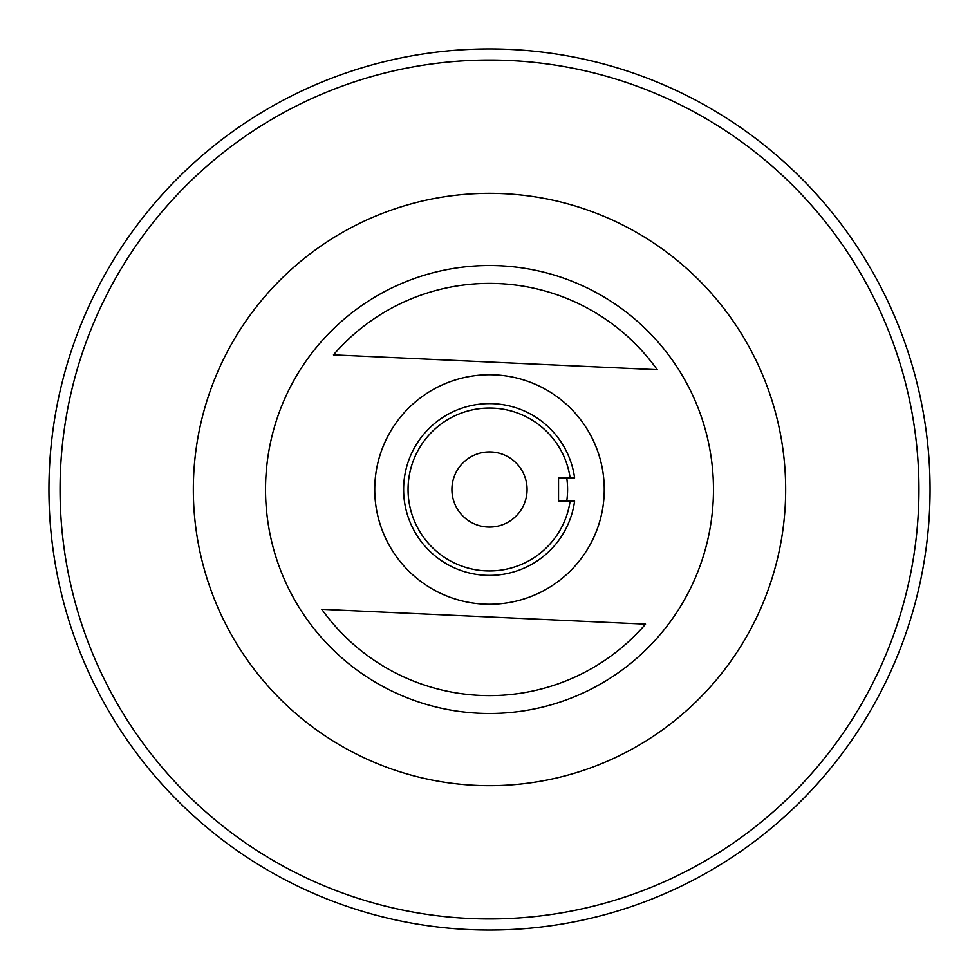 <?xml version="1.0" encoding="UTF-8"?>
<svg xmlns="http://www.w3.org/2000/svg" width="979" height="979" viewBox="0 0 979 979"><rect width="100%" height="100%" fill="white"/><g stroke="black" fill="none" stroke-linecap="round" stroke-linejoin="round"><path stroke-width="1.47" d="M193.646 475.929A296.172 296.172 0 0 0 475.929 785.354A296.172 296.172 0 0 0 785.354 503.071A296.172 296.172 0 0 0 503.071 193.646A296.172 296.172 0 0 0 193.646 475.929M265.762 479.233A223.983 223.983 0 0 0 479.233 713.238A223.983 223.983 0 0 0 713.238 499.767A223.983 223.983 0 0 0 499.767 265.762A223.983 223.983 0 0 0 265.762 479.233M645.553 624.137L321.785 609.293A206.104 206.104 0 0 0 645.553 624.137M374.859 484.238A114.763 114.763 0 0 0 484.238 604.141A114.763 114.763 0 0 0 604.141 494.762A114.763 114.763 0 0 0 494.762 374.859A114.763 114.763 0 0 0 374.859 484.238M489.5 570.941A81.441 81.441 0 0 0 570.121 501.064L574.612 501.064A85.883 85.883 0 0 1 489.5 575.383A85.883 85.883 0 0 1 403.617 489.5A85.883 85.883 0 0 1 489.5 403.617A85.883 85.883 0 0 1 574.612 477.936L570.121 477.936A81.441 81.441 0 0 0 489.5 408.059A81.441 81.441 0 0 0 408.059 489.5A81.441 81.441 0 0 0 489.5 570.941M489.5 918.938A429.438 429.438 0 0 0 918.938 489.5A429.438 429.438 0 0 0 489.5 60.062A429.438 429.438 0 0 0 60.062 489.5A429.438 429.438 0 0 0 489.5 918.938M489.5 48.95A440.55 440.55 0 0 1 930.05 489.5A440.55 440.55 0 0 1 489.5 930.05A440.55 440.55 0 0 1 48.95 489.5A440.55 440.55 0 0 1 489.5 48.95M489.5 451.919A37.581 37.581 0 0 0 451.919 489.5A37.581 37.581 0 0 0 489.5 527.081A37.581 37.581 0 0 0 527.081 489.5A37.581 37.581 0 0 0 489.5 451.919M570.121 477.936L558.544 477.936L558.544 501.064L570.121 501.064M566.731 501.064A78.1 78.1 0 0 0 566.731 477.936M333.447 354.863L657.215 369.707A206.104 206.104 0 0 0 333.447 354.863"/></g></svg>
